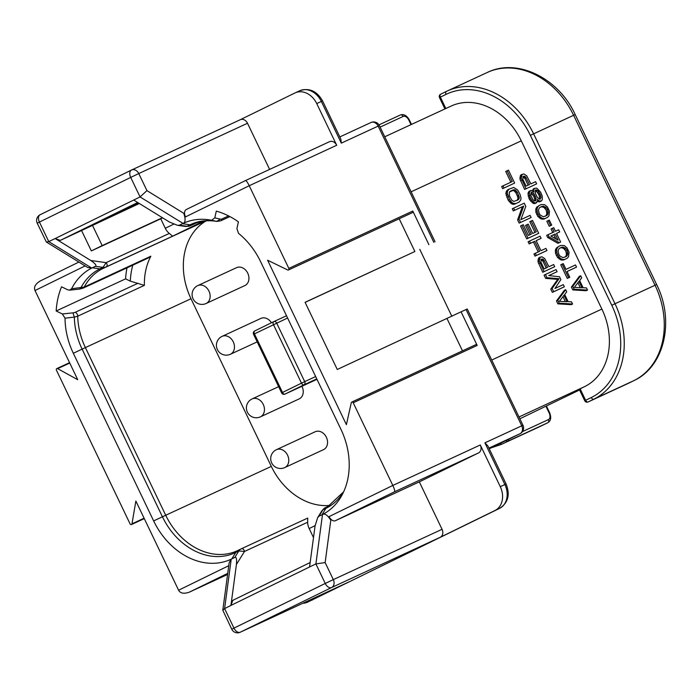 <?xml version="1.0" encoding="UTF-8"?>
<svg xmlns="http://www.w3.org/2000/svg" width="700" height="700" viewBox="0 0 700 700"><rect width="100%" height="100%" fill="white"/><g stroke="black" fill="none" stroke-linecap="round" stroke-linejoin="round"><path stroke-width="1.05" d="M419.326 481.88L478.529 452.918A6.37 5.031 -114.8 0 0 480.296 444.973L500.273 486.657A19.101 15.094 65.2 0 1 494.97 510.51L440.283 537.259A6.37 5.031 -114.8 0 0 442.05 529.305L419.326 481.88L335.387 520.712A6.37 3.902 63.9 0 1 329.088 516.609L330.811 520.205C327.556 515.095 324.791 513.196 322.499 514.517L318.894 516.285L317.651 517.615L315.061 525.997L309.558 566.965L315.892 563.938L322.499 514.517A68.442 54.075 -114.8 0 0 342.274 494.602A68.442 54.075 -114.8 0 0 340.935 429.319L260.601 261.669A68.442 54.075 -114.8 0 0 238.499 233.328L236.906 228.611L238.411 221.839A79.266 62.633 -114.8 0 0 216.3 211.102L214.795 217.875L211.619 220.273A68.442 54.075 -114.8 0 0 183.032 223.423C185.474 222.434 185.719 219.065 183.776 213.316L185.491 216.904A6.37 3.902 63.9 0 1 186.235 209.545A6.37 3.902 63.9 0 1 186.287 209.519L245.49 180.565L186.235 209.545M500.273 486.657L506.1 483.98L487.812 445.812L484.907 442.838L522.961 425.259L467.259 308.989L461.081 311.824L477.181 345.433A1.277 1.006 -114.8 0 0 475.738 344.715L351.767 402.071A1.277 1.006 65.2 0 0 351.277 402.727L346.395 424.664L267.61 260.225L287.665 269.964A1.277 1.006 65.2 0 0 288.82 268.398L249.218 185.736C247.608 182.438 246.365 180.714 245.49 180.565L329.438 141.732A6.37 5.031 -114.8 0 1 329.507 141.689L245.507 180.556M351.767 402.071A1.277 1.006 65.2 0 1 353.211 402.78L392.814 485.441C394.371 488.766 394.966 490.875 394.59 491.759L335.387 520.712M211.619 220.273L216.633 221.401L220.439 219.153L214.795 217.875M327.985 506.398L325.141 507.78A12.731 7.805 63.9 0 0 325.045 507.832A12.731 7.805 63.9 0 0 322.901 509.819L321.965 510.659M309.558 566.965L230.921 605.43L236.425 564.462C236.862 559.011 236.338 556.657 234.832 557.401L231.219 559.169L224.604 608.597L233.957 628.119L231.761 629.23L222.801 610.251L224.604 608.597L230.921 605.43L232.794 600.355L310.152 562.52M348.836 581.989A6.37 5.031 -114.8 0 0 348.915 581.945A6.37 5.031 -114.8 0 0 348.994 581.91L307.869 602.026A19.101 15.094 65.2 0 1 307.632 602.14A19.101 15.094 65.2 0 1 302.864 603.251M228.76 565.688L178.596 590.222C180.399 593.434 184.004 594.064 189.411 592.121L227.588 574.455L189.271 592.183L227.736 573.37M178.596 590.222L135.87 501.051L131.985 523.819A1.277 1.006 65.2 0 1 130.043 523.819L56.438 370.186A1.277 1.006 65.2 0 1 57.645 368.646L77.726 379.697L35 290.517C33.626 287.105 35.394 283.911 40.311 280.928L78.881 262.062L40.311 280.928M442.05 529.305L333.314 579.609L325.141 562.564L315.892 563.938L325.246 583.459L333.314 579.609A6.37 5.031 65.2 0 1 331.546 587.562L240.249 632.222A6.37 5.031 65.2 0 1 240.179 632.258A6.37 6.37 0 0 1 231.761 629.23M461.081 311.824L337.269 369.477L305.078 302.295L414.881 251.501L399.192 218.759M462.481 350.849L447.064 318.675M414.881 251.501L305.121 302.374M428.89 244.65L412.79 211.041A1.277 1.006 -114.8 0 1 412.422 212.643L288.453 269.99M329.507 141.689A6.37 5.031 -114.8 0 1 336.7 145.259L316.733 103.574A19.101 15.094 65.2 0 0 295.155 92.873A19.101 15.094 65.2 0 0 294.919 92.986L240.275 119.709M131.653 169.969L240.24 119.735A6.37 5.031 -114.8 0 1 240.319 119.691A6.37 5.031 -114.8 0 1 247.511 123.261L269.614 169.4M183.776 213.316L146.939 190.61L140.061 196.936L130.707 177.415L39.419 222.075L48.773 241.596L55.143 238.551L60.314 240.362L81.567 230.527L91.332 250.915L160.755 218.794L165.296 228.27A10.185 6.247 63.9 0 0 169.295 233.432L172.655 236.162L106.015 266.989C107.502 265.974 107.538 264.53 106.12 262.658L90.781 260.488L55.143 238.551L140.061 196.936L183.041 223.423L179.419 225.19L177.468 225.312L169.418 222.023L133.779 200.086M179.419 225.19L187.049 226.266L185.771 226.485M189.901 225.951L196.07 223.099L190.024 225.899L185.885 226.502L177.468 225.312M329.858 505.409A63.35 50.05 65.2 0 1 271.32 466.392L190.995 298.743A63.35 50.05 65.2 0 1 206.281 220.841M326.366 437.273A9.87 7.796 -114.8 0 0 315.219 431.743L276.439 449.68A9.87 7.796 65.2 0 1 287.586 455.21A9.87 7.796 65.2 0 1 284.725 467.591L323.505 449.654A9.87 7.796 -114.8 0 0 326.366 437.273M278.635 386.654L252.114 398.93A9.87 7.796 65.2 0 1 263.27 404.46A9.87 7.796 65.2 0 1 260.409 416.841L299.189 398.895A9.87 7.796 -114.8 0 0 302.05 386.514A9.87 7.796 -114.8 0 0 301.928 386.269M271.434 322.779A9.87 7.796 -114.8 0 0 260.916 318.404L222.136 336.341A9.87 7.796 65.2 0 1 233.284 341.871A9.87 7.796 65.2 0 1 230.422 354.252L257.18 341.871M247.748 273.175A9.87 7.796 -114.8 0 0 236.6 267.645L197.811 285.591A9.87 7.796 65.2 0 1 208.968 291.121A9.87 7.796 65.2 0 1 206.106 303.502L244.886 285.556A9.87 7.796 -114.8 0 0 247.748 273.175M234.832 557.401L238.84 550.944L244.484 551.46C243.932 549.202 242.795 548.354 241.08 548.905L240.984 548.949A12.731 7.805 -116.1 0 1 241.08 548.905M241.168 548.861L307.72 518.07L307.659 522.235A10.185 6.247 63.9 0 0 309.172 528.553L313.504 537.6M131.407 170.082L40.206 214.69A6.37 3.902 63.9 0 0 40.163 214.716A6.37 3.902 63.9 0 0 39.419 222.075L37.214 223.186L46.357 242.016L48.773 241.596L91.752 268.074A68.442 54.075 -114.8 0 0 71.575 288.776L69.589 290.159L67.743 289.809L61.556 286.799A79.266 62.633 -114.8 0 0 56.175 310.984L62.361 313.985L65.03 318.176A68.442 54.075 -114.8 0 0 73.325 353.273L153.65 520.923A68.442 54.075 -114.8 0 0 231.219 559.169L229.18 562.572L222.801 610.251M35 290.517L85.129 265.912M90.781 260.488C95.34 263.637 96.871 265.58 95.366 266.306L91.752 268.074L87.763 267.531L46.357 242.016M92.339 267.785L99.96 268.87L102.987 267.382A12.731 7.805 -116.1 0 0 106.015 266.989L102.987 268.467A63.35 50.05 -114.8 0 0 84.219 287.035L71.575 288.776M95.366 266.306L102.987 267.382L106.12 262.658L169.295 233.432M137.707 202.501L60.314 240.362M322.56 100.905L321.335 101.447A19.101 15.094 -114.8 0 0 299.757 90.737C309.26 87.596 316.855 90.983 322.56 100.905L340.848 139.072L341.311 143.133L321.335 101.447L316.733 103.574M451.867 316.33L419.764 249.34M580.125 388.815L585.62 400.304L584.745 400.75L579.241 389.261L584.64 386.61A62.081 49.044 -114.8 0 0 601.886 309.076L521.281 140.849A62.081 49.044 -114.8 0 0 451.15 106.059L384.746 136.78M519.864 418.784L579.582 389.97M557.839 303.852L556.465 300.974L564.34 290.316L565.696 289.66L566.729 291.812L564.699 294.499L568.137 301.674L571.541 301.858L572.574 304.01L571.218 304.675L557.839 303.852L559.195 303.188L557.821 300.317L556.465 300.974M557.095 271.714L548.73 275.581L559.501 276.736L560.884 279.606L554.925 288.505L563.29 284.629L564.322 286.79L553.691 291.699L552.142 288.47L559.064 278.696L546.989 277.707L545.44 274.479L556.062 269.561L557.095 271.714L548.8 275.59M546.989 277.707L545.633 278.373L544.084 275.144L545.44 274.479M545.633 278.373L557.707 279.361L550.786 289.135L552.335 292.364L564.322 286.79M544.066 271.609L539.306 261.091L540.19 257.18L538.834 257.845L537.95 261.756L542.71 272.274L554.689 266.691L542.71 272.274M541.109 238.341L536.139 240.642L540.951 250.688L545.921 248.386L546.954 250.539L536.331 255.456L535.299 253.304L539.595 251.318L534.782 241.273L530.486 243.259L529.454 241.106L540.076 236.189L541.109 238.341L536.148 240.669M538.221 251.947L533.426 241.938L529.13 243.924L528.097 241.771L529.454 241.106M546.954 250.539L534.975 256.121L533.942 253.969L535.299 253.304M534.94 232.426L529.804 221.69L532.516 220.395L538.702 233.319L526.724 238.892L520.529 225.977L521.885 225.312L523.241 224.691L528.404 235.454L531.344 234.098L526.872 224.761L525.516 225.426L529.97 234.727M513.31 210.91L512.278 208.758L524.256 203.175L525.805 206.404L520.835 219.66L530.101 215.373L531.134 217.525L519.155 223.107L517.606 219.879L522.349 206.719L513.31 210.91L514.666 210.245L513.634 208.093M515.874 203.543L513.327 203.411L511.735 202.396L509.504 199.474L508.148 200.139L511.971 204.076L514.517 204.207L519.269 201.976L514.517 204.207M509.504 199.474L507.264 193.06L507.483 191.214L508.996 189.192L507.64 189.857L506.126 191.87L505.907 193.725L508.148 200.139M507.089 170.791L508.445 170.161L514.631 183.076L502.653 188.659L501.62 186.506L512.242 181.554L507.089 170.791L505.733 171.447L510.869 182.184M574.157 289.249L572.775 286.379L580.65 275.721L579.294 276.386L571.419 287.044L572.801 289.914L586.171 290.736L587.528 290.08L574.157 289.249L572.801 289.914M567.298 278.434L560.761 264.793L563.246 263.611L566.003 269.351L575.496 264.959L576.529 267.111L567.044 271.53L569.782 277.244L567.298 278.434L568.654 277.769L562.117 264.127M567.07 258.335L563.684 259.936L561.531 260.059L557.55 257.512L555.485 253.207L555.468 249.707L556.535 247.896L558.854 246.356L560.884 245.411L564.288 245.595L567.017 247.835L569.082 252.14L568.54 256.777L567.07 258.335L563.684 259.936M547.697 237.519L557.926 243.311L560.639 242.016L559.282 242.646L549.054 236.862L547.697 237.519L546.665 235.366L554.129 231.884L552.405 228.296L551.049 228.953L552.755 232.514M552.405 228.296L553.761 227.666L555.485 231.254L558.644 229.793L559.676 231.945L556.526 233.432M549.22 226.293L546.814 221.27L548.17 220.605L549.299 220.089L551.705 225.111L549.22 226.293L550.576 225.627L548.17 220.605M547.47 217.42L544.084 219.03L541.931 219.144L537.95 216.606L535.885 212.301L535.867 208.801L536.935 206.99L539.254 205.45L541.284 204.505L544.688 204.689L547.418 206.929L549.483 211.234L548.94 215.871L547.47 217.42L544.084 219.03M534.625 188.3L536.778 188.178L540.593 192.106L542.255 196.166L542.281 199.657L541.494 200.9L539.341 201.023L537.976 199.903L536.121 202.947L534.642 202.755L531.913 200.506L530.136 197.383L529.322 193.375L529.489 191.992L530.95 190.435L533.96 192.106L533.837 189.534L534.625 188.3L533.269 188.956L532.481 190.916M530.276 190.75L528.92 191.415L527.966 194.04L529.471 199.482L533.286 203.42L534.765 203.612L536.795 202.633M537.39 201.197L539.455 201.88L541.494 200.9M526.015 188.773L521.255 178.264L522.139 174.344L520.782 175.009L519.899 178.929L524.659 189.438L536.637 183.855L524.659 189.438M557.821 300.317L565.696 289.66M572.574 304.01L559.195 303.188M563.972 295.277L559.414 301.332L567.061 301.735L563.972 295.277M565.346 301.648L562.949 296.634M553.691 291.699L552.335 292.364M552.142 288.47L550.786 289.135M559.064 278.696L557.707 279.361M539.683 257.854L538.326 258.519M540.19 257.18L541.949 256.804L544.731 258.589L548.914 266.735L553.656 264.539L554.689 266.691M539.936 262.99L538.58 263.655M539.306 261.091L537.95 261.756M539.298 259.35L537.941 260.006M547.558 267.365L543.55 259.569L541.222 259.332L540.899 262.115L544.163 268.931L547.558 267.365M546.184 267.995L542.929 261.205L544.285 260.54M540.942 259.7L542.929 261.205M541.896 259.017L541.205 259.359M542.754 259.061L541.398 259.726M543.55 259.569L542.194 260.234M536.331 255.456L534.975 256.121M534.782 241.273L533.426 241.938M530.486 243.259L529.13 243.924M526.872 224.761L528.229 224.14L532.7 233.468L536.314 231.796L531.151 221.025M538.702 233.319L526.724 238.892M528.071 238.236L521.885 225.312M531.134 217.525L519.155 223.107M520.511 222.442L518.962 219.214L517.606 219.879M518.962 219.214L523.705 206.062L522.349 206.719M523.705 206.062L514.666 210.245M510.589 201.171L509.233 201.827M508.13 196.604L506.774 197.269M507.5 194.705L506.144 195.37M507.264 193.06L505.907 193.725M507.483 191.214L506.126 191.87M508.043 190.076L506.686 190.741M508.996 189.192L513.695 187.46L517.668 189.998L520.135 194.565L521.001 198.109L520.782 199.955L519.269 201.976M514.57 203.709L513.214 204.374M513.327 203.411L511.971 204.076M511.735 202.396L510.379 203.061M509.486 195.982L511.779 200.183L513.765 201.451L518.236 199.824L519.304 198.013L517.405 192.316L514.5 189.718L509.294 192.124L509.486 195.982M513.424 189.779L509.968 191.406M512.067 190.444L514.168 190.785L516.049 192.981L517.886 197.391L517.947 198.678L516.941 200.428M514.5 189.718L513.144 190.383M515.515 190.12L514.168 190.785M516.486 190.986L515.13 191.651M517.405 192.316L516.049 192.981M518.779 195.186L517.423 195.851M519.234 196.726L517.886 197.391M519.304 198.013L517.947 198.678M518.971 199.045L517.615 199.71M514.631 183.076L502.653 188.659M504.009 187.994L502.976 185.841M572.775 286.379L571.419 287.044M580.65 275.721L581.683 277.874L579.661 280.569L583.1 287.744L586.504 287.919L587.528 290.08M578.926 281.339L574.367 287.394L582.024 287.805L578.926 281.339M580.309 287.709L577.903 282.704M576.529 267.111L567.035 271.504M569.782 277.244L568.654 277.769M565.04 259.271L562.38 260.102M563.736 259.438L561.531 260.059M562.887 259.394L561.636 259.096L560.28 259.752M561.636 259.096L560.446 258.326L559.09 258.991M560.446 258.326L558.906 256.848L557.55 257.512M558.906 256.848L557.646 254.8L556.29 255.465M557.646 254.8L556.841 252.543L555.485 253.207M556.841 252.543L556.657 250.434L555.31 251.099M556.657 250.434L556.824 249.043L555.468 249.707M556.824 249.043L557.384 247.905L556.028 248.57M557.384 247.905L557.891 247.24L556.535 247.896M557.891 247.24L558.854 246.356M562.879 257.644L565.985 256.646L567.175 255.657L567.84 253.593L567.14 250.407L566.055 248.719L563.045 247.047L559.939 248.045L558.749 249.034L558.084 251.09L558.775 254.275L559.869 255.964L562.879 257.644M561.514 247.31L559.843 248.124M560.166 247.975L561.689 247.704L563.736 248.517L565.793 251.072L566.484 254.257L565.819 256.322L564.734 257.224M563.045 247.047L561.689 247.704M565.093 247.852L563.736 248.517M566.055 248.719L564.699 249.384M567.14 250.407L565.793 251.072M567.779 252.306L566.423 252.971M567.84 253.593L566.484 254.257M567.175 255.657L565.819 256.322M559.282 242.646L557.926 243.311M549.054 236.862L548.021 234.701M559.676 231.945L556.509 233.406L560.639 242.016M550.865 236.023L558.075 240.135L555.153 234.036L550.865 236.023M555.774 238.822L553.805 234.701L550.9 236.04M555.153 234.036L553.805 234.701M551.705 225.111L550.576 225.627M545.44 218.365L542.78 219.188M544.136 218.531L541.931 219.144M543.288 218.487L542.036 218.181L540.68 218.846M542.036 218.181L540.846 217.42L539.49 218.085M540.846 217.42L539.306 215.941L537.95 216.606M539.306 215.941L538.046 213.894L536.69 214.559M538.046 213.894L537.241 211.636L535.885 212.301M537.241 211.636L537.058 209.528L535.71 210.192M537.058 209.528L537.224 208.136L535.867 208.801M537.224 208.136L537.784 206.999L536.428 207.664M537.784 206.999L538.291 206.325L536.935 206.99M538.291 206.325L539.254 205.45M543.279 216.737L546.385 215.731L547.575 214.751L548.24 212.686L547.54 209.501L546.455 207.812L543.445 206.133L540.339 207.139L539.149 208.119L538.484 210.184L539.175 213.369L540.269 215.058L543.279 216.737M541.914 206.404L540.234 207.218M540.566 207.069L542.089 206.798L544.136 207.602L546.192 210.166L546.884 213.351L546.219 215.407L545.125 216.317M543.445 206.133L542.089 206.798M545.492 206.946L544.136 207.602M546.455 207.812L545.099 208.469M547.54 209.501L546.192 210.166M548.179 211.4L546.822 212.065M548.24 212.686L546.884 213.351M547.575 214.751L546.219 215.407M540.811 201.215L539.455 201.88M539.341 201.023L537.985 201.688M537.976 199.903L537.399 199.29L537.521 200.112M536.121 202.947L534.765 203.612M534.642 202.755L533.286 203.42M533.452 201.994L532.096 202.65M531.913 200.506L530.556 201.171M530.827 198.817L529.471 199.482M530.136 197.383L528.78 198.048M529.506 195.484L528.15 196.149M529.322 193.375L527.966 194.04M529.489 191.992L528.133 192.649M533.846 191.284L533.4 191.502M533.837 189.534L532.481 190.199M540.785 195.965L538.72 191.66L537.582 190.435L535.483 190.094L535.334 193.226L537.39 197.54L539.954 199.421L541.021 197.61L540.785 195.965L539.429 196.63L539.429 199.176M530.81 195.326L532.875 199.631L534.24 200.751L535.71 200.944L536.034 198.161L533.977 193.856L532.604 192.736L531.134 192.544L530.81 195.326M540.321 194.425L538.965 195.09L539.429 196.63M535.325 190.68L537.364 192.325L538.965 195.09M541.021 197.61L539.665 198.275M536.165 189.779L535.474 190.111M537.582 190.435L536.226 191.1M538.72 191.66L537.364 192.325M539.639 192.99L538.282 193.655M530.898 193.261L533.531 195.851L534.678 198.826L534.59 200.891M531.589 192.334L531.125 192.553M532.604 192.736L531.256 193.401M533.977 193.856L532.621 194.521M534.887 195.186L533.531 195.851M535.579 196.621L534.222 197.286M536.034 198.161L534.678 198.826M536.043 199.911L534.686 200.576M521.631 175.018L520.275 175.683M522.139 174.344L523.898 173.968L526.68 175.752L530.863 183.899L535.605 181.702L536.637 183.855M521.885 180.162L520.529 180.827M521.255 178.264L519.899 178.929M521.246 176.514L519.89 177.179M529.506 184.529L525.499 176.741L523.171 176.496L522.847 179.279L526.111 186.095L529.506 184.529M528.133 185.159L524.878 178.369L526.234 177.713M522.891 176.873L524.878 178.369M523.845 176.181L523.145 176.523M524.702 176.234L523.346 176.89M525.499 176.741L524.142 177.398M139.134 203.385L87.544 227.255L138.162 202.781M162.662 217.866L160.755 218.794M139.344 203.516L81.567 230.527M92.418 225.225L102.183 245.604L91.332 250.915M162.444 217.726L102.183 245.604M150.859 256.2L84.219 287.035A3.824 3.019 65.2 0 1 83.038 288.172L147.805 258.213L150.859 256.2A63.35 50.05 -114.8 0 0 144.375 285.373L130.305 281.146L125.597 278.863L56.175 310.984M65.03 318.176L74.34 317.126L72.931 312.856L62.361 313.985M144.375 285.373L77.726 316.199L74.34 317.126A64.26 50.776 65.2 0 0 82.11 349.125L73.325 353.273M125.597 278.863A79.266 62.633 65.2 0 1 127.006 267.838M216.808 221.436L216.633 221.401A64.26 50.776 65.2 0 0 190.076 224.787L182.446 223.711M336.7 145.259L249.218 185.736L185.491 216.904M329.088 516.609L392.814 485.441L480.296 444.973M220.439 219.153A8.636 3.806 -64.2 0 0 222.154 218.881L228.576 215.906M222.154 218.881A3.824 3.019 65.2 0 1 220.675 220.85L229.889 216.589M194.6 223.694L193.095 224.394A12.731 7.805 -116.1 0 1 190.076 224.787L187.049 226.266A12.731 7.805 63.9 0 0 190.067 225.873L193.095 224.394A63.35 50.05 -114.8 0 1 193.874 224.026C200.699 220.841 208.338 219.975 216.764 221.428M343.613 491.89A64.26 50.776 65.2 0 1 325.929 508.34A12.731 7.805 -116.1 0 1 328.072 506.345L328.072 506.345A12.731 7.805 -116.1 0 1 328.169 506.301M321.921 514.806L325.929 508.34L322.901 509.819L318.894 516.285M348.994 581.91L240.249 632.222A6.37 3.902 63.9 0 1 233.957 628.119L325.246 583.459A6.37 3.902 -116.1 0 0 331.546 587.562L440.283 537.259M520.205 433.624A6.37 3.902 -116.1 0 1 520.021 433.729A6.37 3.902 -116.1 0 1 519.977 433.746L488.915 448.114M522.961 425.259A6.37 6.37 0 0 1 520.021 433.729L489.239 448.787L519.977 433.746A6.37 5.031 -114.8 0 0 521.745 425.801L466.034 309.531M312.007 600.119A19.101 15.094 -114.8 0 0 312.235 600.014A19.101 15.094 -114.8 0 0 312.471 599.9A6.37 3.902 63.9 0 0 312.515 599.874A6.37 3.902 63.9 0 0 312.567 599.856M506.1 483.98C510.291 494.769 508.13 502.889 499.616 508.358A6.37 3.902 -116.1 0 1 499.573 508.384L494.97 510.51M307.869 602.026L499.573 508.384A19.101 15.094 -114.8 0 0 504.875 484.523L484.907 442.838M325.141 562.564L330.811 520.205M478.529 452.918L394.59 491.759M477.181 345.433L353.211 402.78M435.076 241.815L379.365 125.545L341.311 143.133M433.851 242.358L378.149 126.087A6.37 5.031 -114.8 0 0 370.956 122.518A6.37 5.031 -114.8 0 0 370.877 122.553L339.815 136.929L370.956 122.518A6.37 6.37 0 0 1 379.365 125.545M288.82 268.398L412.79 211.041M247.511 123.261L138.766 173.565L146.939 190.61M69.589 290.159L79.476 289.091L80.859 287.814A64.26 50.776 65.2 0 1 99.96 268.87A12.731 7.805 63.9 0 0 102.987 268.467L205.87 220.876M203.254 221.191L172.655 236.162M190.995 298.743L85.391 347.594L165.716 515.253A63.35 50.05 -114.8 0 0 237.282 550.751L240.984 548.949A12.731 7.805 -116.1 0 0 238.84 550.944L235.812 552.423A12.731 7.805 63.9 0 1 237.956 550.428L237.956 550.428A12.731 7.805 63.9 0 1 238.053 550.384L240.896 548.992M307.72 518.07L241.124 548.879M236.425 564.462L244.484 551.46L307.659 522.235M315.105 525.648L309.172 528.553M295.155 92.873L299.757 90.737A19.101 15.094 -114.8 0 0 299.53 90.851M131.495 170.039A6.37 5.031 65.2 0 1 131.574 170.004A6.37 5.031 65.2 0 1 138.766 173.565L130.707 177.415A6.37 3.902 -116.1 0 1 131.451 170.056A6.37 3.902 -116.1 0 1 131.495 170.039M584.64 386.61L518.997 416.973M611.782 305.296L615.011 303.756A76.405 60.366 65.2 0 1 593.793 399.184L588.14 401.94A2.546 1.558 63.9 0 1 585.62 400.304L591.273 397.539A73.859 58.354 65.2 0 0 611.782 305.296L530.364 135.345A73.859 58.354 65.2 0 0 446.023 94.386L440.379 97.142L445.83 108.526M491.715 360.036L601.886 309.076M521.281 140.849L411.119 191.809M446.023 94.386A2.546 1.558 -116.1 0 1 446.32 91.438L440.676 94.203A2.546 1.558 63.9 0 0 440.676 94.203A2.546 1.558 63.9 0 0 440.379 97.142L439.495 97.589L444.929 108.938M411.005 124.635L408.844 120.129A5.731 3.509 -116.1 0 0 403.183 116.436L380.118 127.111M500.211 443.415A2.546 1.558 63.9 0 0 502.049 444.054A76.405 60.366 65.2 0 1 501.113 444.5L491.102 447.869M508.707 439.259A2.546 2.012 65.2 0 1 507.692 441.289L547.724 422.774L507.692 441.289A2.546 1.558 -116.1 0 1 505.864 440.65M546 406.394L549.141 412.956L549.631 412.738C551.486 417.559 550.865 420.892 547.785 422.748A8.277 5.075 -116.1 0 1 547.724 422.774A2.546 2.012 -114.8 0 0 548.433 419.598L522.48 431.602M549.141 412.956A5.731 3.509 -116.1 0 1 548.433 419.598M591.273 397.539A2.546 1.558 -116.1 0 0 593.793 399.184L633.815 380.66A76.405 60.366 -114.8 0 0 655.034 285.241L656.626 284.533C674.809 320.521 664.702 366.537 633.876 380.634A8.277 5.075 -116.1 0 1 633.815 380.66L588.14 401.94A2.546 2.012 65.2 0 1 588.114 401.957L628.136 383.442A2.546 2.012 -114.8 0 0 628.163 383.425A8.277 5.075 63.9 0 0 628.224 383.399A8.277 5.075 63.9 0 0 628.285 383.364M487.296 72.468C517.361 57.619 558.722 78.26 575.199 114.581L573.606 115.29A76.405 60.366 -114.8 0 0 487.296 72.468L446.32 91.438A2.546 1.558 -116.1 0 1 446.338 91.429A76.405 60.366 65.2 0 1 447.274 90.991A76.405 60.366 65.2 0 1 533.584 133.805L615.011 303.756L655.034 285.241L573.606 115.29L530.364 135.345M439.495 97.589A2.546 2.546 0 0 1 440.676 94.203L446.303 91.446M403.183 116.436A2.546 2.012 -114.8 0 0 400.304 115.01C403.707 113.785 406.717 115.421 409.334 119.919L408.844 120.129M400.304 115.01A2.546 2.012 -114.8 0 0 400.277 115.028L378.989 124.871L400.304 115.01M547.785 422.748L541.144 425.985A76.405 60.366 -114.8 0 0 542.071 425.539A8.277 5.075 63.9 0 0 542.133 425.512A8.277 5.075 63.9 0 0 542.194 425.477M628.101 383.451A2.546 2.012 -114.8 0 0 628.136 383.442L633.876 380.634M165.296 228.27L173.653 224.184M83.038 288.172L79.459 289.1M137.97 283.273L75.303 312.261A3.824 3.019 65.2 0 1 77.726 316.199A63.35 50.05 -114.8 0 0 85.391 347.594L82.11 349.125L162.435 516.784L271.32 466.392M231.805 558.889L235.812 552.423A64.26 50.776 65.2 0 1 162.435 516.784L153.65 520.923M237.282 550.751A63.35 50.05 -114.8 0 0 237.886 550.462M75.303 312.261A8.636 3.675 -167.5 0 1 72.931 312.856M132.799 265.151A73.535 58.1 -114.8 0 0 130.305 281.146M131.985 523.819L144.095 518.219M69.755 363.046L57.645 368.646M273.805 321.615L286.51 315.744L273.779 321.632A2.546 2.012 65.2 0 1 276.649 323.059L304.71 381.623L315.656 376.565M316.776 378.901L304.001 384.808A2.546 1.558 -116.1 0 1 301.49 383.162L304.71 381.623A2.546 2.012 65.2 0 1 304.001 384.808L285.023 394.091A2.546 2.012 65.2 0 1 284.996 394.1A2.546 2.546 0 0 1 281.627 392.892L301.49 383.162L273.429 324.599A2.546 1.558 -116.1 0 1 273.726 321.659L254.748 330.942A2.546 1.558 63.9 0 0 254.748 330.942L273.709 321.668M287.595 318.001L254.45 333.882L282.502 392.446A2.546 1.558 63.9 0 0 285.023 394.091L316.969 379.312L284.996 394.1M253.566 334.329A2.546 2.546 0 0 1 254.748 330.942A2.546 1.558 63.9 0 0 254.45 333.882L253.566 334.329L281.627 392.892M317.651 517.615L322.035 510.554L325.045 507.832L328.072 506.345L343.639 491.838M348.915 581.945L240.179 632.258M499.616 508.358L307.632 602.14M240.319 119.691L131.574 170.004A6.37 6.37 0 0 0 131.451 170.056L40.163 214.716A6.37 6.37 0 0 0 37.214 223.186M584.745 400.75A2.546 2.546 0 0 0 588.114 401.957M409.334 119.919L411.486 124.407M541.144 425.985L501.113 444.5M546.481 406.158L549.631 412.738M575.199 114.581L656.626 284.533M144.287 518.613L131.486 524.536M56.805 368.585L69.571 362.679M276.439 449.68A9.87 9.87 0 0 0 271.679 462.901A9.87 9.87 0 0 0 284.725 467.591M252.114 398.93A9.87 9.87 0 0 0 247.362 412.151A9.87 9.87 0 0 0 260.409 416.841M222.136 336.341A9.87 9.87 0 0 0 217.376 349.562A9.87 9.87 0 0 0 230.422 354.252M197.811 285.591A9.87 9.87 0 0 0 193.06 298.812A9.87 9.87 0 0 0 206.106 303.502M216.755 221.428L220.675 220.85"/></g></svg>
